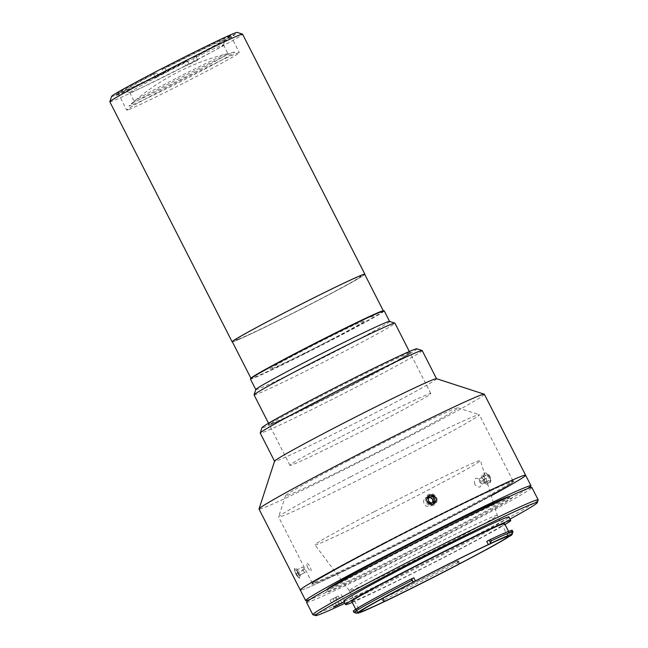 <?xml version="1.0" encoding="UTF-8"?>
<svg xmlns="http://www.w3.org/2000/svg" width="648" height="648" viewBox="0 0 648 648"><rect width="100%" height="100%" fill="white"/><g stroke="black" fill="none" stroke-linecap="round" stroke-linejoin="round"><path stroke-width="0.49" stroke-dasharray="3.24 2.43" d="M437.068 500.459A5.929 5.743 56.5 0 0 431.803 493.938A5.929 5.743 56.5 0 0 425.517 499.082A5.929 5.743 56.5 0 0 430.782 505.602A5.929 5.743 56.5 0 0 437.068 500.459M428.652 498.029L427.04 498.741L428.684 497.656M432.548 502.419L434.168 501.714M432.516 502.799L429.486 504.136L431.131 503.05M427.04 498.741L426.74 502.111L429.486 504.136M426.74 502.111L428.393 501.017M131.188 105.381A59.276 1.733 -27 0 1 129.252 105.632A59.276 1.733 -27 0 1 176.734 79.712A59.276 1.733 -27 0 1 232.494 52.715A59.276 1.733 -27 0 1 234.26 52.132A59.276 1.733 -27 0 1 192.618 75.468A59.276 1.733 -27 0 1 131.188 105.381M109.828 101.801A74.488 2.179 153 0 0 112.541 101.072A74.488 2.179 153 0 0 186.195 65.31A74.488 2.179 153 0 0 242.571 34.166M232.381 341.877A74.488 2.179 153 0 0 234.843 341.099A74.488 2.179 153 0 0 306.099 306.569A74.488 2.179 153 0 0 364.767 274.42M111.561 96.422A70.535 2.057 153 0 0 114.129 95.799A70.535 2.057 153 0 0 184.777 61.463A70.535 2.057 153 0 0 237.2 32.4M128.984 109.447A63.229 1.847 153 0 0 191.5 79.088A63.229 1.847 153 0 0 239.347 52.65A63.229 1.847 153 0 0 237.047 53.266A63.229 1.847 153 0 0 174.531 83.624A63.229 1.847 153 0 0 126.676 110.063A63.229 1.847 153 0 0 128.984 109.447M120.374 92.551A63.229 1.847 153 0 0 182.89 62.192A63.229 1.847 153 0 0 230.745 35.761A63.229 1.847 153 0 0 228.436 36.377A63.229 1.847 153 0 0 165.92 66.728A63.229 1.847 153 0 0 118.074 93.166A63.229 1.847 153 0 0 120.374 92.551M238.731 339.082A69.944 2.041 -27 0 1 280.835 314.798A69.944 2.041 -27 0 1 358.271 276.939A69.944 2.041 -27 0 1 316.167 301.215A69.944 2.041 -27 0 1 238.731 339.082M195.931 56.514L197.729 60.037L194.019 61.463A52.561 1.539 153 0 0 223.414 44.923A52.561 1.539 153 0 0 223.414 44.874A52.561 1.539 153 0 0 167.589 71.62A52.561 1.539 153 0 0 163.312 73.84A52.561 1.539 153 0 0 159.149 76.01L156.354 72.876L153.649 73.921L155.439 77.436L159.149 76.01A52.561 1.539 153 0 0 129.754 92.599A52.561 1.539 153 0 0 129.794 92.624A52.561 1.539 153 0 0 185.579 65.853A52.561 1.539 153 0 0 189.856 63.634A52.561 1.539 153 0 0 194.019 61.463L193.234 57.559L195.931 56.514A67.181 1.96 153 0 0 232.203 35.373A67.181 1.96 153 0 0 162.089 69.53L164.794 68.486L167.589 71.62L163.887 73.046L162.089 69.53M194.343 72.43A52.561 1.539 153 0 0 227.894 53.671A52.561 1.539 153 0 0 167.792 82.636A52.561 1.539 153 0 0 134.241 101.396A52.561 1.539 153 0 0 194.343 72.43M187.491 60.904L184.785 61.941L185.579 65.853L189.281 64.427L187.491 60.904A67.181 1.96 153 0 1 117.385 95.062A67.181 1.96 153 0 1 153.649 73.921M156.354 72.876A56.506 1.652 153 0 0 124.481 90.906A56.506 1.652 153 0 0 184.785 61.941M193.234 57.559A56.506 1.652 153 0 0 225.139 39.617A56.506 1.652 153 0 0 164.794 68.486M197.729 60.037A67.181 1.96 -27 0 1 189.281 64.427M155.439 77.436A67.181 1.96 -27 0 1 163.887 73.046M340.403 437.108A79.032 2.309 153 0 0 289.948 465.313A79.032 2.309 153 0 0 380.327 421.759A79.032 2.309 153 0 0 430.79 393.555A79.032 2.309 153 0 0 340.403 437.108M254.081 394.924A79.032 2.309 153 0 0 344.469 351.37A79.032 2.309 153 0 0 394.924 323.166M389.553 321.392A75.079 2.195 -27 0 1 389.61 321.44A75.079 2.195 -27 0 1 341.674 348.235A75.079 2.195 -27 0 1 255.814 389.61A75.079 2.195 -27 0 1 255.814 389.537M384.232 310.878A75.079 2.195 -27 0 1 336.296 337.673A75.079 2.195 -27 0 1 250.428 379.048M370.51 317.091L373.904 315.787L370.51 317.091M274.153 365.278L277.546 363.974L274.153 365.278M302.243 354.48L305.637 353.176L302.243 354.48M330.804 339.787A53.347 1.555 -27 0 1 271.739 368.663A53.347 1.555 -27 0 1 303.855 350.147A53.347 1.555 -27 0 1 362.921 321.262A53.347 1.555 -27 0 1 330.804 339.787M383.341 310.967A74.293 2.171 -27 0 1 335.915 337.397A74.293 2.171 -27 0 1 251.019 378.383M364.694 274.282A74.293 2.171 -27 0 1 317.269 300.794A74.293 2.171 -27 0 1 232.308 341.739M402.384 561.095A82.985 2.422 153 0 0 349.41 590.709A82.985 2.422 153 0 0 349.41 590.717A82.985 2.422 153 0 0 444.309 544.976A82.985 2.422 153 0 0 497.291 515.371A82.985 2.422 153 0 0 497.283 515.363A82.985 2.422 153 0 0 402.384 561.095M374.244 511.726A92.867 2.714 153 0 0 314.969 544.879A92.867 2.714 153 0 0 421.16 493.687A92.867 2.714 153 0 0 480.452 460.558A92.867 2.714 153 0 0 374.244 511.726M351.783 601.466A85.755 2.503 153 0 0 449.85 554.21A85.755 2.503 153 0 0 504.59 523.608M413.78 577.781A85.755 2.503 153 0 0 410.832 579.312A85.755 2.503 153 0 0 356.4 609.46L354.845 610.173L356.384 613.186M510.786 535.645L509.328 532.405L507.287 533.49A85.755 2.503 153 0 0 508.899 532.057A85.755 2.503 153 0 0 486.753 541.388M454.151 562.658A85.755 2.503 153 0 0 458.322 560.488L457.156 561.136L458.784 564.125L458.476 562.318A89.505 2.616 -27 0 1 455.819 563.703A89.505 2.616 -27 0 1 382.442 600.494L384.28 601.53L382.741 598.525L383.146 598.274L382.539 598.541A85.755 2.503 153 0 0 454.151 562.658M382.741 598.525L381.721 599.092A89.505 2.616 153 0 0 455.099 562.294A89.505 2.616 153 0 0 457.755 560.909L457.245 561.111M381.721 599.092L382.442 600.494M343.829 601.085A92.664 2.705 153 0 0 449.801 550.022A92.664 2.705 153 0 0 508.964 516.95M352.253 602.381A92.664 2.705 153 0 0 451.591 553.538A92.664 2.705 153 0 0 505.059 524.524M344.93 603.256A124.481 3.637 153 0 0 457.836 546.928A124.481 3.637 153 0 0 510.065 519.113M538.172 499.973A126.457 3.694 -27 0 1 457.439 544.976A126.457 3.694 -27 0 1 312.927 614.741M306.553 602.348A126.457 3.694 153 0 0 451.162 532.664A126.457 3.694 153 0 0 531.895 487.531M338.353 596.039L330.116 600.121L338.353 596.039L341.82 602.851M344.218 601.854L344.841 601.457L344.153 601.725M445.67 534.77A104.717 3.062 153 0 0 508.712 498.417A104.717 3.062 153 0 0 392.769 555.109A104.717 3.062 153 0 0 329.735 591.462A104.717 3.062 153 0 0 445.67 534.77M457.755 560.909L458.476 562.318M512.957 531.846A89.505 2.616 -27 0 1 511.62 533.02L510.867 535.41M509.328 532.405L510.908 531.611L511.62 533.02M510.908 531.611A89.505 2.616 153 0 0 512.244 530.348M353.249 610.983L354.845 610.173M527.351 488.738A126.457 3.694 -27 0 1 450.263 530.898A126.457 3.694 -27 0 1 310.198 599.384M525.617 475.211A126.457 3.694 -27 0 1 444.884 520.344A126.457 3.694 -27 0 1 300.275 590.028A126.457 3.694 -27 0 0 444.884 520.344A126.457 3.694 -27 0 0 491.257 495.744M509.603 496.457A102.74 3.005 -27 0 1 444.277 533.207A102.74 3.005 -27 0 1 326.876 589.567M384.499 543.559A112.622 3.289 -27 0 1 509.19 482.59A112.622 3.289 -27 0 1 441.393 521.689A112.622 3.289 -27 0 1 316.702 582.657A112.622 3.289 -27 0 1 384.499 543.559M432.799 499.47C430.207 493.646 421.111 498.174 424.238 503.747C426.894 509.539 435.974 504.995 432.799 499.47M474.709 484.348C473.915 477.527 475.932 476.418 480.776 481.019C481.723 487.766 479.698 488.875 474.709 484.348M350.503 476.839A112.622 3.289 -27 0 1 479.212 414.712A112.622 3.289 -27 0 1 479.301 414.777A112.622 3.289 -27 0 1 407.398 454.969A112.622 3.289 -27 0 1 278.608 517.031A112.622 3.289 -27 0 1 278.6 516.926A112.622 3.289 -27 0 1 350.503 476.839M384.143 542.854A112.622 3.289 -27 0 1 512.933 480.792A112.622 3.289 -27 0 1 441.037 520.984A112.622 3.289 -27 0 1 312.239 583.046A112.622 3.289 -27 0 1 384.143 542.854M347.328 461.23A96.819 2.827 -27 0 1 457.966 407.819A96.819 2.827 -27 0 1 396.236 442.422A96.819 2.827 -27 0 1 285.517 495.688A96.819 2.827 -27 0 1 347.328 461.23M307.654 567.599C305.491 561.654 306.326 561.338 310.149 566.644C312.109 572.686 311.283 573.01 307.654 567.599M298.323 572.792C294.508 567.478 293.682 567.802 295.828 573.747C299.457 579.15 300.291 578.834 298.323 572.792M484.372 394.268A126.457 3.694 -27 0 1 403.639 439.393A126.457 3.694 -27 0 1 259.03 509.085M436.477 378.683A90.89 2.657 -27 0 1 436.541 378.74A90.89 2.657 -27 0 1 378.521 411.172A90.89 2.657 -27 0 1 274.582 461.263A90.89 2.657 -27 0 1 274.582 461.174M422.196 350.584A90.89 2.657 -27 0 1 364.168 383.017A90.89 2.657 -27 0 1 260.237 433.107M416.818 348.802A86.937 2.543 -27 0 1 361.382 379.882A86.937 2.543 -27 0 1 261.962 427.712M319.262 396.074A79.826 2.333 -27 0 1 410.549 352.164A79.826 2.333 -27 0 1 359.583 380.57A79.826 2.333 -27 0 1 268.361 424.61A79.826 2.333 -27 0 1 319.262 396.074M319.82 396.706A79.032 2.309 -27 0 1 410.2 353.225A79.032 2.309 -27 0 1 359.745 381.356A79.032 2.309 -27 0 1 269.422 424.95A79.032 2.309 -27 0 1 319.82 396.706M441.588 521.608A113.416 3.313 -27 0 1 316.03 583.006A113.416 3.313 -27 0 1 384.296 543.632A113.416 3.313 -27 0 1 509.863 482.242A113.416 3.313 -27 0 1 441.588 521.608M489.718 476.782C484.874 472.181 482.849 473.291 483.651 480.103C488.633 484.639 490.649 483.538 489.718 476.782M427.129 501.836L426.603 499.114M435.683 497.551L436.226 500.264M297.149 576.023A4.82 1.296 -117.5 0 1 294.492 569.859A4.82 1.296 -117.5 0 1 296.833 570.596A4.82 1.296 -117.5 0 1 299.368 575.853A4.82 1.296 -117.5 0 1 298.38 577.344A4.82 1.296 -117.5 0 1 297.149 576.023M297.732 576.364A5.929 1.596 -117.5 0 1 294.459 568.782A5.929 1.596 -117.5 0 1 297.343 569.689A5.929 1.596 -117.5 0 1 300.453 576.153A5.929 1.596 -117.5 0 1 299.246 577.984A5.929 1.596 -117.5 0 1 297.732 576.364M296.006 570.451L302.762 566.943L296.006 570.451L297.78 572.84L298.769 575.699L297.975 576.177L296.201 573.788L295.221 570.929M296.201 573.788L302.956 570.28L301.976 567.413M302.956 570.28L304.73 572.662L297.975 576.177M304.73 572.662L298.769 575.699M302.762 566.943L304.536 569.325L305.524 572.184M304.536 569.325L297.78 572.84M485.441 482.096A4.82 3.37 64.6 0 1 483.311 475.681A4.82 3.37 64.6 0 1 488.057 474.733A4.82 3.37 64.6 0 1 490.188 481.148A4.82 3.37 64.6 0 1 485.441 482.096M484.728 483.141A5.929 4.147 64.6 0 1 482.104 475.243A5.929 4.147 64.6 0 1 487.944 474.077A5.929 4.147 64.6 0 1 490.56 481.974A5.929 4.147 64.6 0 1 484.728 483.141M486.332 475.178L479.196 478.888L486.332 475.178L488.77 477.122L489.191 480.354L487.166 481.65L484.72 479.706L484.307 476.466M484.72 479.706L479.617 482.128L479.196 478.888M479.617 482.128L482.055 484.072L487.166 481.65M482.055 484.072L489.191 480.354M481.221 477.6L483.667 479.544L484.08 482.776M483.667 479.544L488.77 477.122M507.287 533.49L508.899 536.657M459.934 563.655L458.322 560.488M336.053 596.921L339.641 603.96M335.308 597.618L338.774 604.414M333.015 598.501L336.604 605.54M382.539 598.541L384.151 601.709M358.004 612.611L356.4 609.46L358.02 612.611M234.26 52.132A227.934 227.934 0 0 0 129.252 105.632M230.745 35.761L239.347 52.65M118.074 93.166L126.676 110.063M223.414 44.874L227.894 53.671M223.414 44.923L225.139 39.617M129.794 92.624L124.481 90.906M129.754 92.599L134.241 101.396M289.948 465.313L268.523 423.257M430.79 393.555L409.358 351.5M349.41 590.709L360.166 611.825M349.41 590.717L342.201 581.118M341.634 580.373L314.969 544.879M508.559 531.384L508.899 532.057M341.253 594.419L344.841 601.457M330.116 600.121L333.704 607.16M383.146 598.274L384.758 601.441M457.156 561.136L458.768 564.303M355.744 609.25L357.558 612.806M508.048 536.479L497.283 515.363L493.768 503.893M493.493 503.002L480.452 460.558M512.933 480.792L479.301 414.777M457.966 407.819L479.212 414.712M285.517 495.688L278.6 516.926M312.239 583.046L278.608 517.031M410.2 353.225L410.549 352.164M269.422 424.95L268.361 424.61M294.492 569.859L294.459 568.782M298.38 577.344L299.246 577.984"/><path stroke-width="0.97" d="M436.12 500.24A4.82 4.666 56.5 0 0 431.843 494.942A4.82 4.666 56.5 0 0 426.732 499.122A4.82 4.666 56.5 0 0 431.009 504.419A4.82 4.666 56.5 0 0 436.12 500.24M430.07 497.405L432.815 499.438L434.46 498.344L434.168 501.714L431.131 503.05L428.393 501.017L428.684 497.656L431.722 496.319L428.652 498.029M434.46 498.344L431.722 496.319M432.815 499.438L432.548 502.419M364.767 274.42A74.488 2.179 153 0 0 364.873 274.193L242.571 34.166A74.488 2.179 153 0 0 242.514 34.125A74.488 2.179 153 0 0 239.857 34.895A74.488 2.179 153 0 0 167.168 70.162A74.488 2.179 153 0 0 109.828 101.728A74.488 2.179 153 0 0 109.828 101.801L232.13 341.828A74.488 2.179 153 0 0 232.381 341.877M364.873 274.193A74.488 2.179 153 0 0 362.159 274.922A74.488 2.179 153 0 0 288.506 310.684A74.488 2.179 153 0 0 232.13 341.828M242.514 34.125L237.2 32.4A70.535 2.057 153 0 0 234.689 33.129A70.535 2.057 153 0 0 165.856 66.525A70.535 2.057 153 0 0 111.561 96.422L109.828 101.728M409.358 351.5L394.924 323.166A79.032 2.309 153 0 0 394.859 323.117A79.032 2.309 153 0 0 304.544 366.719A79.032 2.309 153 0 0 254.081 394.851A79.032 2.309 153 0 0 254.081 394.924L268.523 423.257M254.081 394.851L255.814 389.537A75.079 2.195 -27 0 1 303.742 362.815A75.079 2.195 -27 0 1 389.553 321.392L394.859 323.117M255.798 389.578L250.428 379.048A75.079 2.195 -27 0 1 298.364 352.253A75.079 2.195 -27 0 1 384.232 310.878L389.594 321.408M251.019 378.383A74.293 2.171 -27 0 1 250.954 378.343A74.293 2.171 -27 0 1 298.388 351.824A74.293 2.171 -27 0 1 383.349 310.886A74.293 2.171 -27 0 1 383.341 310.967M250.954 378.343L232.308 341.739A74.293 2.171 -27 0 1 279.734 315.228A74.293 2.171 -27 0 1 364.694 274.282L383.349 310.886M488.365 544.555L486.753 541.388L489.216 540.132L490.714 543.364L488.365 544.555A85.755 2.503 153 0 0 415.392 580.948L413.311 581.969A87.529 2.56 153 0 0 411.998 582.649A87.529 2.56 153 0 0 356.611 613.267L358.012 612.627A85.755 2.503 153 0 0 357.704 613.081A85.755 2.503 153 0 0 384.151 601.709L384.28 601.53M356.611 613.267L353.97 612.392A89.505 2.616 -27 0 1 410.605 581.086A89.505 2.616 -27 0 1 411.942 580.389L413.189 581.831L411.65 578.818L413.78 577.781L415.392 580.948M413.149 582.212A82.985 2.422 153 0 0 360.166 611.825A82.985 2.422 153 0 0 455.066 566.093A82.985 2.422 153 0 0 508.048 536.479A82.985 2.422 153 0 0 413.149 582.212M508.559 531.384L504.59 523.608A85.755 2.503 153 0 0 406.531 570.864A85.755 2.503 153 0 0 351.783 601.466L355.744 609.25M458.784 564.125L459.934 563.655A85.755 2.503 153 0 0 508.899 536.657L510.786 535.645A87.529 2.56 153 0 0 512.098 534.495A87.529 2.56 153 0 0 490.714 543.364M505.059 524.524A92.664 2.705 153 0 0 510.754 520.466L508.964 516.95A92.664 2.705 153 0 0 402.991 568.013A92.664 2.705 153 0 0 343.829 601.085L345.619 604.608A92.664 2.705 153 0 0 352.253 602.381M510.754 520.466A92.664 2.705 153 0 0 404.781 571.536A92.664 2.705 153 0 0 345.619 604.608M510.065 519.113A124.481 3.637 153 0 0 537.305 502.621A124.481 3.637 153 0 0 394.956 571.107A124.481 3.637 153 0 0 315.584 615.6A124.481 3.637 153 0 0 344.93 603.256M315.584 615.6L312.927 614.741A126.457 3.694 -27 0 1 312.83 614.669A126.457 3.694 -27 0 1 393.563 569.535A126.457 3.694 -27 0 1 538.172 499.851A126.457 3.694 -27 0 1 538.172 499.973L537.305 502.621M538.172 499.851L531.895 487.531A126.457 3.694 153 0 0 387.285 557.215A126.457 3.694 153 0 0 306.553 602.348L312.83 614.669M344.153 601.725L333.704 607.16L344.218 601.854M384.45 601.636A87.529 2.56 153 0 0 458.816 564.295M490.747 543.145L491.095 540.91A89.505 2.616 -27 0 1 512.957 531.757L512.244 530.348A89.505 2.616 153 0 0 490.382 539.5L489.216 540.132M490.382 539.5L491.095 540.91M512.957 531.757A89.505 2.616 -27 0 1 512.957 531.846L512.098 534.495M411.65 578.818L411.221 578.98A89.505 2.616 153 0 0 353.249 610.983L353.97 612.392M411.221 578.98L411.942 580.389M310.198 599.384A126.457 3.694 -27 0 1 305.654 600.591A126.457 3.694 -27 0 1 386.386 555.457A126.457 3.694 -27 0 1 530.995 485.773A126.457 3.694 -27 0 1 527.351 488.738M305.654 600.591L300.275 590.028A126.457 3.694 -27 0 1 381.008 544.903A126.457 3.694 -27 0 1 525.617 475.211A126.457 3.694 -27 0 1 491.257 495.744M326.876 589.567A102.74 3.005 -27 0 1 392.372 553.157A102.74 3.005 -27 0 1 509.603 496.457M300.275 590.028A126.457 3.694 -27 0 1 381.008 544.903A126.457 3.694 -27 0 1 525.617 475.211L484.372 394.268A126.457 3.694 -27 0 0 484.275 394.195A126.457 3.694 -27 0 0 339.763 463.952A126.457 3.694 -27 0 0 259.03 508.964A126.457 3.694 -27 0 0 259.03 509.085L300.275 590.028M259.03 508.964L274.582 461.174A90.89 2.657 -27 0 1 332.602 428.822A90.89 2.657 -27 0 1 436.477 378.683L484.275 394.195M274.558 461.23L260.237 433.107A90.89 2.657 -27 0 1 260.229 433.018A90.89 2.657 -27 0 1 318.257 400.666A90.89 2.657 -27 0 1 422.132 350.528A90.89 2.657 -27 0 1 422.196 350.584L436.525 378.699M260.229 433.018L261.962 427.712A86.937 2.543 -27 0 1 317.463 396.762A86.937 2.543 -27 0 1 416.818 348.802L422.132 350.528M426.603 499.114L430.475 494.861L435.683 497.551M436.226 500.264L432.37 504.509L427.129 501.836M342.201 581.118L341.634 580.373M493.768 503.893L493.493 503.002M530.995 485.773L525.617 475.211"/></g></svg>
